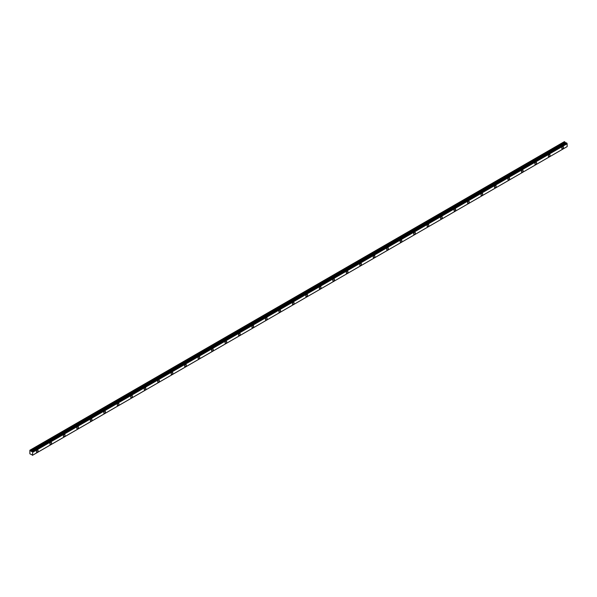 <?xml version="1.0" encoding="UTF-8"?>
<svg xmlns="http://www.w3.org/2000/svg" width="597" height="597" viewBox="0 0 597 597"><rect width="100%" height="100%" fill="white"/><g stroke="black" fill="none" stroke-linecap="round" stroke-linejoin="round"><path stroke-width="0.9" d="M562.658 148.743A1.194 0.687 120 0 0 563.434 147.69A1.194 0.687 120 0 0 563.255 146.735A1.194 0.687 120 0 0 562.658 146.795A1.194 0.687 120 0 0 561.881 147.847A1.194 0.687 120 0 0 562.061 148.802A1.194 0.687 120 0 0 562.658 148.743M37.26 452.078A1.194 0.687 120 0 0 38.036 451.026A1.194 0.687 120 0 0 37.857 450.078A1.194 0.687 120 0 0 37.26 450.131A1.194 0.687 120 0 0 36.484 451.183A1.194 0.687 120 0 0 36.663 452.138A1.194 0.687 120 0 0 37.26 452.078M50.73 444.302A1.194 0.687 120 0 0 51.506 443.25A1.194 0.687 120 0 0 51.327 442.295A1.194 0.687 120 0 0 50.73 442.355A1.194 0.687 120 0 0 49.954 443.407A1.194 0.687 120 0 0 50.133 444.362A1.194 0.687 120 0 0 50.73 444.302M64.2 436.519A1.194 0.687 120 0 0 64.983 435.474A1.194 0.687 120 0 0 64.797 434.519A1.194 0.687 120 0 0 64.2 434.579A1.194 0.687 120 0 0 63.424 435.631A1.194 0.687 120 0 0 63.61 436.579A1.194 0.687 120 0 0 64.2 436.519M77.677 428.743A1.194 0.687 120 0 0 78.453 427.698A1.194 0.687 120 0 0 78.267 426.743A1.194 0.687 120 0 0 77.677 426.803A1.194 0.687 120 0 0 76.894 427.848A1.194 0.687 120 0 0 77.08 428.803A1.194 0.687 120 0 0 77.677 428.743M91.147 420.967A1.194 0.687 120 0 0 91.923 419.915A1.194 0.687 120 0 0 91.744 418.96A1.194 0.687 120 0 0 91.147 419.019A1.194 0.687 120 0 0 90.371 420.072A1.194 0.687 120 0 0 90.55 421.027A1.194 0.687 120 0 0 91.147 420.967M104.617 413.191A1.194 0.687 120 0 0 105.393 412.139A1.194 0.687 120 0 0 105.214 411.184A1.194 0.687 120 0 0 104.617 411.243A1.194 0.687 120 0 0 103.841 412.296A1.194 0.687 120 0 0 104.02 413.251A1.194 0.687 120 0 0 104.617 413.191M118.087 405.408A1.194 0.687 120 0 0 118.87 404.363A1.194 0.687 120 0 0 118.684 403.408A1.194 0.687 120 0 0 118.087 403.468A1.194 0.687 120 0 0 117.31 404.512A1.194 0.687 120 0 0 117.497 405.467A1.194 0.687 120 0 0 118.087 405.408M131.564 397.632A1.194 0.687 120 0 0 132.34 396.587A1.194 0.687 120 0 0 132.161 395.632A1.194 0.687 120 0 0 131.564 395.692A1.194 0.687 120 0 0 130.788 396.736A1.194 0.687 120 0 0 130.967 397.692A1.194 0.687 120 0 0 131.564 397.632M145.034 389.856A1.194 0.687 120 0 0 145.81 388.804A1.194 0.687 120 0 0 145.631 387.849A1.194 0.687 120 0 0 145.034 387.908A1.194 0.687 120 0 0 144.258 388.96A1.194 0.687 120 0 0 144.437 389.916A1.194 0.687 120 0 0 145.034 389.856M158.504 382.08A1.194 0.687 120 0 0 159.287 381.028A1.194 0.687 120 0 0 159.1 380.073A1.194 0.687 120 0 0 158.504 380.132A1.194 0.687 120 0 0 157.727 381.185A1.194 0.687 120 0 0 157.914 382.14A1.194 0.687 120 0 0 158.504 382.08M171.981 374.297A1.194 0.687 120 0 0 172.757 373.252A1.194 0.687 120 0 0 172.57 372.297A1.194 0.687 120 0 0 171.981 372.356A1.194 0.687 120 0 0 171.197 373.401A1.194 0.687 120 0 0 171.384 374.356A1.194 0.687 120 0 0 171.981 374.297M185.451 366.521A1.194 0.687 120 0 0 186.227 365.476A1.194 0.687 120 0 0 186.048 364.521A1.194 0.687 120 0 0 185.451 364.58A1.194 0.687 120 0 0 184.674 365.625A1.194 0.687 120 0 0 184.854 366.58A1.194 0.687 120 0 0 185.451 366.521M198.92 358.745A1.194 0.687 120 0 0 199.697 357.693A1.194 0.687 120 0 0 199.517 356.737A1.194 0.687 120 0 0 198.92 356.797A1.194 0.687 120 0 0 198.144 357.849A1.194 0.687 120 0 0 198.323 358.804A1.194 0.687 120 0 0 198.92 358.745M212.39 350.969A1.194 0.687 120 0 0 213.174 349.917A1.194 0.687 120 0 0 212.987 348.961A1.194 0.687 120 0 0 212.39 349.021A1.194 0.687 120 0 0 211.614 350.073A1.194 0.687 120 0 0 211.801 351.029A1.194 0.687 120 0 0 212.39 350.969M225.867 343.185A1.194 0.687 120 0 0 226.644 342.141A1.194 0.687 120 0 0 226.457 341.185A1.194 0.687 120 0 0 225.867 341.245A1.194 0.687 120 0 0 225.084 342.29A1.194 0.687 120 0 0 225.27 343.245A1.194 0.687 120 0 0 225.867 343.185M239.337 335.41A1.194 0.687 120 0 0 240.113 334.357A1.194 0.687 120 0 0 239.934 333.41A1.194 0.687 120 0 0 239.337 333.469A1.194 0.687 120 0 0 238.561 334.514A1.194 0.687 120 0 0 238.74 335.469A1.194 0.687 120 0 0 239.337 335.41M252.807 327.634A1.194 0.687 120 0 0 253.583 326.581A1.194 0.687 120 0 0 253.404 325.626A1.194 0.687 120 0 0 252.807 325.686A1.194 0.687 120 0 0 252.031 326.738A1.194 0.687 120 0 0 252.21 327.693A1.194 0.687 120 0 0 252.807 327.634M266.277 319.858A1.194 0.687 120 0 0 267.06 318.805A1.194 0.687 120 0 0 266.874 317.85A1.194 0.687 120 0 0 266.277 317.91A1.194 0.687 120 0 0 265.501 318.962A1.194 0.687 120 0 0 265.687 319.91A1.194 0.687 120 0 0 266.277 319.858M279.754 312.074A1.194 0.687 120 0 0 280.53 311.03A1.194 0.687 120 0 0 280.344 310.074A1.194 0.687 120 0 0 279.754 310.134A1.194 0.687 120 0 0 278.971 311.179A1.194 0.687 120 0 0 279.157 312.134A1.194 0.687 120 0 0 279.754 312.074M293.224 304.298A1.194 0.687 120 0 0 294 303.246A1.194 0.687 120 0 0 293.821 302.298A1.194 0.687 120 0 0 293.224 302.351A1.194 0.687 120 0 0 292.448 303.403A1.194 0.687 120 0 0 292.627 304.358A1.194 0.687 120 0 0 293.224 304.298M306.694 296.522A1.194 0.687 120 0 0 307.47 295.47A1.194 0.687 120 0 0 307.291 294.515A1.194 0.687 120 0 0 306.694 294.575A1.194 0.687 120 0 0 305.918 295.627A1.194 0.687 120 0 0 306.097 296.582A1.194 0.687 120 0 0 306.694 296.522M320.164 288.747A1.194 0.687 120 0 0 320.947 287.694A1.194 0.687 120 0 0 320.761 286.739A1.194 0.687 120 0 0 320.164 286.799A1.194 0.687 120 0 0 319.388 287.851A1.194 0.687 120 0 0 319.574 288.799A1.194 0.687 120 0 0 320.164 288.747M333.641 280.963A1.194 0.687 120 0 0 334.417 279.918A1.194 0.687 120 0 0 334.238 278.963A1.194 0.687 120 0 0 333.641 279.023A1.194 0.687 120 0 0 332.857 280.068A1.194 0.687 120 0 0 333.044 281.023A1.194 0.687 120 0 0 333.641 280.963M347.111 273.187A1.194 0.687 120 0 0 347.887 272.135A1.194 0.687 120 0 0 347.708 271.187A1.194 0.687 120 0 0 347.111 271.239A1.194 0.687 120 0 0 346.335 272.292A1.194 0.687 120 0 0 346.514 273.247A1.194 0.687 120 0 0 347.111 273.187M360.581 265.411A1.194 0.687 120 0 0 361.364 264.359A1.194 0.687 120 0 0 361.178 263.404A1.194 0.687 120 0 0 360.581 263.464A1.194 0.687 120 0 0 359.804 264.516A1.194 0.687 120 0 0 359.984 265.471A1.194 0.687 120 0 0 360.581 265.411M374.058 257.628A1.194 0.687 120 0 0 374.834 256.583A1.194 0.687 120 0 0 374.647 255.628A1.194 0.687 120 0 0 374.058 255.688A1.194 0.687 120 0 0 373.274 256.74A1.194 0.687 120 0 0 373.461 257.688A1.194 0.687 120 0 0 374.058 257.628M387.528 249.852A1.194 0.687 120 0 0 388.304 248.807A1.194 0.687 120 0 0 388.125 247.852A1.194 0.687 120 0 0 387.528 247.912A1.194 0.687 120 0 0 386.752 248.956A1.194 0.687 120 0 0 386.931 249.912A1.194 0.687 120 0 0 387.528 249.852M400.997 242.076A1.194 0.687 120 0 0 401.774 241.024A1.194 0.687 120 0 0 401.594 240.069A1.194 0.687 120 0 0 400.997 240.128A1.194 0.687 120 0 0 400.221 241.181A1.194 0.687 120 0 0 400.4 242.136A1.194 0.687 120 0 0 400.997 242.076M414.467 234.3A1.194 0.687 120 0 0 415.251 233.248A1.194 0.687 120 0 0 415.064 232.293A1.194 0.687 120 0 0 414.467 232.352A1.194 0.687 120 0 0 413.691 233.405A1.194 0.687 120 0 0 413.878 234.36A1.194 0.687 120 0 0 414.467 234.3M427.945 226.517A1.194 0.687 120 0 0 428.721 225.472A1.194 0.687 120 0 0 428.534 224.517A1.194 0.687 120 0 0 427.945 224.576A1.194 0.687 120 0 0 427.161 225.621A1.194 0.687 120 0 0 427.348 226.576A1.194 0.687 120 0 0 427.945 226.517M441.414 218.741A1.194 0.687 120 0 0 442.19 217.696A1.194 0.687 120 0 0 442.011 216.741A1.194 0.687 120 0 0 441.414 216.801A1.194 0.687 120 0 0 440.638 217.845A1.194 0.687 120 0 0 440.817 218.8A1.194 0.687 120 0 0 441.414 218.741M454.884 210.965A1.194 0.687 120 0 0 455.66 209.913A1.194 0.687 120 0 0 455.481 208.957A1.194 0.687 120 0 0 454.884 209.017A1.194 0.687 120 0 0 454.108 210.069A1.194 0.687 120 0 0 454.287 211.025A1.194 0.687 120 0 0 454.884 210.965M468.354 203.189A1.194 0.687 120 0 0 469.138 202.137A1.194 0.687 120 0 0 468.951 201.182A1.194 0.687 120 0 0 468.354 201.241A1.194 0.687 120 0 0 467.578 202.293A1.194 0.687 120 0 0 467.764 203.249A1.194 0.687 120 0 0 468.354 203.189M481.831 195.406A1.194 0.687 120 0 0 482.607 194.361A1.194 0.687 120 0 0 482.421 193.406A1.194 0.687 120 0 0 481.831 193.465A1.194 0.687 120 0 0 481.048 194.51A1.194 0.687 120 0 0 481.234 195.465A1.194 0.687 120 0 0 481.831 195.406M495.301 187.63A1.194 0.687 120 0 0 496.077 186.585A1.194 0.687 120 0 0 495.898 185.63A1.194 0.687 120 0 0 495.301 185.689A1.194 0.687 120 0 0 494.525 186.734A1.194 0.687 120 0 0 494.704 187.689A1.194 0.687 120 0 0 495.301 187.63M508.771 179.854A1.194 0.687 120 0 0 509.547 178.801A1.194 0.687 120 0 0 509.368 177.846A1.194 0.687 120 0 0 508.771 177.906A1.194 0.687 120 0 0 507.995 178.958A1.194 0.687 120 0 0 508.174 179.913A1.194 0.687 120 0 0 508.771 179.854M522.241 172.078A1.194 0.687 120 0 0 523.024 171.026A1.194 0.687 120 0 0 522.838 170.07A1.194 0.687 120 0 0 522.241 170.13A1.194 0.687 120 0 0 521.465 171.182A1.194 0.687 120 0 0 521.651 172.137A1.194 0.687 120 0 0 522.241 172.078M535.718 164.294A1.194 0.687 120 0 0 536.494 163.25A1.194 0.687 120 0 0 536.307 162.294A1.194 0.687 120 0 0 535.718 162.354A1.194 0.687 120 0 0 534.934 163.399A1.194 0.687 120 0 0 535.121 164.354A1.194 0.687 120 0 0 535.718 164.294M549.188 156.518A1.194 0.687 120 0 0 549.964 155.466A1.194 0.687 120 0 0 549.785 154.519A1.194 0.687 120 0 0 549.188 154.578A1.194 0.687 120 0 0 548.412 155.623A1.194 0.687 120 0 0 548.591 156.578A1.194 0.687 120 0 0 549.188 156.518M32.701 455.168L567.12 146.646L32.738 455.168L29.872 453.817L29.872 450.235L564.389 141.638L29.865 450.242M566.031 143.079L564.389 141.638L29.992 450.168L30.477 450.451L564.859 141.929M566.098 143.064L32.029 451.414M566.434 142.877L32.051 451.399L566.404 142.899M32.41 455.354L32.738 452.198L567.12 143.676L566.769 143.071M567.12 143.676L567.15 146.631L32.768 455.153M566.06 143.064L31.678 451.586L30.477 450.451M567.083 143.631L32.738 452.198M32.701 452.153L32.425 451.675L566.807 143.153M31.723 451.586L566.411 142.884M32.768 452.25L567.15 143.728M564.807 141.885L30.432 450.407M566.546 142.884L32.163 451.407M32.275 451.466L566.65 142.944M565.269 142.638L30.887 451.16M30.932 451.213L565.314 142.69M565.978 143.079L31.604 451.601"/></g></svg>
